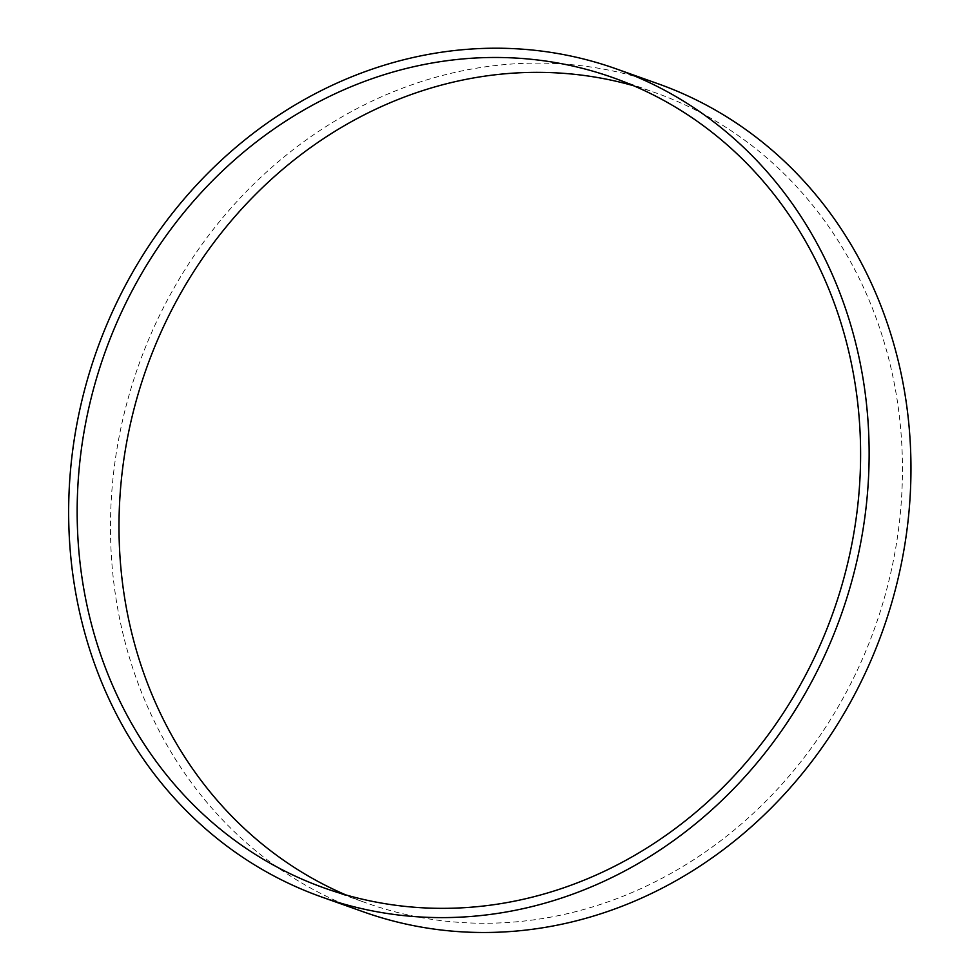 <?xml version="1.0" encoding="UTF-8"?>
<svg xmlns="http://www.w3.org/2000/svg" width="980" height="980" viewBox="0 0 980 980"><rect width="100%" height="100%" fill="white"/><g stroke="black" fill="none" stroke-linecap="round" stroke-linejoin="round"><path stroke-width="0.73" stroke-dasharray="4.9 3.68" d="M345.842 894.912A430.122 386.586 -70.4 0 0 366.52 903.033A430.122 386.586 -70.4 0 0 874.944 627.408A430.122 386.586 -70.4 0 0 654.922 92.573A430.122 386.586 -70.4 0 0 633.766 85.799M658.058 83.766A439.469 395.001 -70.4 0 0 110.924 547.489A439.469 395.001 -70.4 0 0 363.384 911.841M324.686 888.137L366.52 903.033M613.088 77.69L654.922 92.573"/><path stroke-width="1.47" d="M860.17 434.287A430.122 386.586 109.6 0 1 324.686 888.137A430.122 386.586 109.6 0 1 77.592 531.54A430.122 386.586 109.6 0 1 613.088 77.69A430.122 386.586 109.6 0 1 860.17 434.287M633.766 85.799A430.122 386.586 -70.4 0 0 119.425 546.436A430.122 386.586 -70.4 0 0 345.842 894.912M69.09 532.606A439.469 395.001 -70.4 0 0 321.55 896.957A439.469 395.001 -70.4 0 0 841.024 615.342A439.469 395.001 -70.4 0 0 616.224 68.87A439.469 395.001 -70.4 0 0 69.09 532.606M321.55 896.957L363.384 911.841A439.469 395.001 -70.4 0 0 882.858 630.226A439.469 395.001 -70.4 0 0 658.058 83.766L616.224 68.87"/></g></svg>
